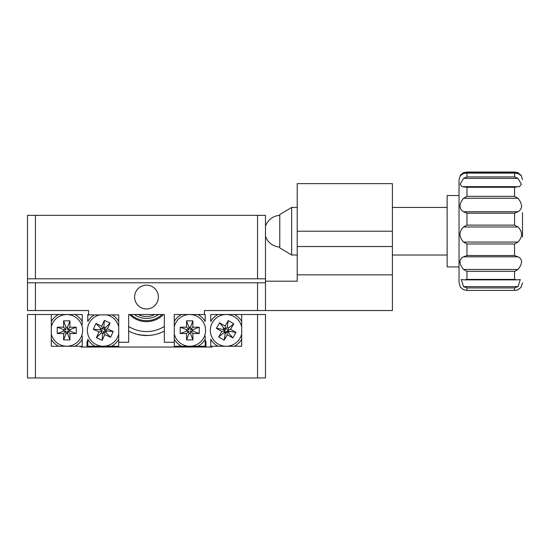 <?xml version="1.0" encoding="UTF-8"?>
<svg xmlns="http://www.w3.org/2000/svg" width="550" height="550" viewBox="0 0 550 550"><rect width="100%" height="100%" fill="white"/><g stroke="black" fill="none" stroke-linecap="round" stroke-linejoin="round"><path stroke-width="0.82" d="M35.434 377.974L257.544 377.974L257.544 314.511L241.684 314.511L241.684 346.246L211.936 346.246L211.936 347.036L81.042 347.036L81.042 346.246L51.301 346.246L51.301 314.511L35.434 314.511L35.434 377.974L27.5 377.974L27.5 314.511L35.434 314.511M257.544 314.511L265.478 314.511L265.478 377.974L257.544 377.974M265.478 377.974L265.478 336.964M265.478 323.792L265.478 314.511M257.544 278.816L257.544 215.353L265.478 215.353L265.478 278.816L27.5 278.816L27.5 215.353L35.434 215.353L35.434 278.816M257.544 215.353L35.434 215.353M134.592 297.062A11.901 11.901 0 0 0 146.493 308.962A11.901 11.901 0 0 0 158.386 297.062A11.901 11.901 0 0 0 146.493 285.161A11.901 11.901 0 0 0 134.592 297.062M35.434 310.544L88.584 310.544L88.584 314.909L118.724 314.909L118.724 342.279L128.638 342.279L128.638 314.511L164.34 314.511L164.34 342.279L174.254 342.279L174.254 314.511L204.401 314.511L204.401 310.544L257.544 310.544L257.544 282.782L35.434 282.782L35.434 310.544L27.5 310.544L27.5 282.782L35.434 282.782M27.5 278.816L27.5 282.782M265.478 278.816L265.478 281.194L297.213 281.194L297.213 274.849L392.404 274.849L392.404 310.544L257.544 310.544M257.544 282.782L265.478 282.782L265.478 310.544M142.684 335.342L136.572 334.207L140.195 335.005L148.431 335.486M150.294 335.342L153.505 334.874A37.682 37.682 0 0 0 160.524 332.819M154.729 334.62L153.457 334.888M150.26 335.342L146.63 335.534M164.34 331.038A37.682 37.682 0 0 1 128.638 331.038A37.682 37.682 0 0 0 137.335 334.407M86.996 347.036L86.996 341.481A39.662 39.662 0 0 0 87.787 340.684M205.191 340.684A39.662 39.662 0 0 0 205.982 341.481L205.982 347.036M392.404 274.849L392.404 183.624L297.213 183.624L297.213 274.849M265.478 281.194L265.478 282.782M205.191 336.016L205.191 339.281L205.191 336.016M197.897 346.246A17.848 17.848 0 0 0 205.191 339.281L205.191 346.246L181.548 346.246A17.848 17.848 0 0 1 174.254 339.281M181.548 314.511A17.848 17.848 0 0 0 174.254 321.475L174.254 314.511L181.548 314.511M174.254 342.279L174.254 346.246L181.548 346.246M204.401 314.511L205.191 314.511L205.191 321.475A17.848 17.848 0 0 0 197.897 314.511M234.389 346.246A17.848 17.848 0 0 0 241.684 339.281L241.684 346.246L234.389 346.246M211.936 346.246L210.746 346.246L210.746 339.281A17.848 17.848 0 0 0 218.034 346.246M241.684 321.475A17.848 17.848 0 0 0 234.389 314.511L241.684 314.511M227.404 314.511C235.551 314.511 235.551 314.511 227.404 314.511C219.251 314.511 219.251 314.511 227.404 314.511C235.551 314.511 235.551 314.511 227.404 314.511C219.251 314.511 219.251 314.511 227.404 314.511C235.551 314.511 235.551 314.511 227.404 314.511C219.251 314.511 219.251 314.511 227.404 314.511M218.034 314.511L210.746 314.511L210.746 321.475A17.848 17.848 0 0 1 218.034 314.511L234.389 314.511M82.232 336.016L82.232 339.281L82.232 336.016M74.944 346.246A17.848 17.848 0 0 0 82.232 339.281L82.232 346.246L81.042 346.246M51.301 339.281A17.848 17.848 0 0 0 58.589 346.246L51.301 346.246L51.301 339.281M82.232 324.741L82.232 321.475A17.848 17.848 0 0 0 74.944 314.511L82.232 314.511L82.232 324.741M74.944 314.511L58.589 314.511A17.848 17.848 0 0 0 51.301 321.475M58.589 314.511L51.301 314.511M65.574 314.511C73.727 314.511 73.727 314.511 65.574 314.511C57.427 314.511 57.427 314.511 65.574 314.511C73.727 314.511 73.727 314.511 65.574 314.511C57.427 314.511 57.427 314.511 65.574 314.511C73.727 314.511 73.727 314.511 65.574 314.511C57.427 314.511 57.427 314.511 65.574 314.511M95.081 346.246L87.787 346.246L87.787 339.281A17.848 17.848 0 0 0 95.081 346.246L111.437 346.246A17.848 17.848 0 0 0 118.724 339.281M111.437 346.246L118.724 346.246L118.724 342.279M118.724 314.909L118.724 321.475A17.848 17.848 0 0 0 112.159 314.909M88.584 314.511L87.787 314.511L87.787 321.475A17.848 17.848 0 0 1 94.353 314.909M29.879 278.816C32.471 278.816 32.471 278.816 29.879 278.816M459.037 195.525L447.143 195.525L447.143 266.915L459.037 266.915L459.037 282.782L459.037 179.657L460.433 175.168L460.116 175.801L463.547 173.511L466.056 173.051L466.971 173.106L466.971 176.921L514.566 176.921L517.99 178.379L463.547 178.379L460.123 184.229L462.131 186.725L466.971 187.268L466.971 196.35L514.566 196.35L517.99 198.261L463.547 198.261C458.803 204.304 458.803 208.794 463.547 211.75L517.99 211.75C522.734 208.78 522.734 204.284 517.99 198.261M517.99 242.055L514.566 243.966L466.971 243.966L463.547 242.055L517.99 242.055C522.734 236.83 522.734 231.804 517.99 226.978L463.547 226.978C458.803 231.818 458.803 236.844 463.547 242.055M463.547 226.978L466.971 225.122L514.566 225.122L517.99 226.978M517.99 211.75L514.566 213.201L466.971 213.201L463.547 211.75M463.547 198.261L466.971 196.35M517.99 178.379L521.414 184.216L519.413 186.725L463.547 186.656M463.547 178.379L466.971 176.921M463.547 172.652L466.971 172.04L514.566 172.04L517.99 172.652L463.547 172.652L460.426 175.168M514.566 172.04L466.971 172.04M522.5 212.582L522.5 237.057M514.566 176.921L514.566 173.106L517.99 173.511L521.428 175.801L517.99 172.652M517.99 186.656L514.566 187.268L466.971 187.268M522.5 282.782L521.111 287.272L517.99 289.788L515.006 290.414L466.538 290.414L514.566 290.4L514.566 287.918L466.971 287.918L463.547 286.619L517.99 286.619L514.566 287.918M466.971 287.918L466.971 290.4L463.547 289.788L460.426 287.272L459.037 282.782M517.99 286.619L520.293 279.531L517.158 279.874L514.566 279.421L514.566 271.315L466.971 271.315L463.547 269.459L517.99 269.459L514.566 271.315M466.971 271.315L466.971 279.421L464.379 279.874L461.251 279.531L463.547 286.619M517.99 269.459C522.734 263.368 522.734 259.16 517.99 256.829L463.547 256.829C458.803 259.174 458.803 263.381 463.547 269.459M463.547 256.829L466.971 255.53L514.566 255.53L517.99 256.829M459.037 266.915L459.037 242.399M134.413 314.511A20.577 20.577 0 0 0 158.572 314.511M154.859 314.511A18.645 18.645 0 0 1 138.126 314.511M88.584 311.499A59.496 59.496 0 0 1 88.364 310.544M279.764 215.373A15.867 15.867 0 0 0 265.478 226.263M279.764 247.067A15.867 15.867 0 0 1 265.478 236.177M51.301 333.905A15.867 15.867 0 0 0 82.631 330.378A15.867 15.867 0 0 0 51.301 326.851M63.594 339.9L69.939 339.9L69.939 333.554L76.285 333.554L76.285 327.202L69.939 327.202L69.939 320.856L63.594 320.856L63.594 327.202L57.248 327.202L57.248 333.554L63.594 333.554L63.594 339.9L65.972 333.554L67.561 333.554L67.561 331.169L69.939 331.169L69.939 329.587L67.561 329.587L67.561 327.202L65.972 327.202L65.972 329.587L63.594 329.587L63.594 331.169L65.972 331.169L65.972 333.554M69.939 339.9L67.561 333.554M69.939 333.554L67.561 331.169M76.285 333.554L69.939 331.169M76.285 327.202L69.939 329.587M69.939 327.202L67.561 329.587M69.939 320.856L67.561 327.202M63.594 320.856L65.972 327.202M63.594 327.202L65.972 329.587M57.248 327.202L63.594 329.587M57.248 333.554L63.594 331.169M63.594 333.554L65.972 331.169M99.729 314.909A15.867 15.867 0 0 0 96.614 344.788A15.867 15.867 0 0 0 118.724 333.905M118.724 326.851A15.867 15.867 0 0 0 106.782 314.909M96.387 337.693L102.156 340.354L104.809 334.586L110.571 337.246L113.231 331.485L107.47 328.824L110.124 323.063L104.363 320.403L101.702 326.171L95.941 323.51L93.287 329.271L99.048 331.932L96.387 337.693L101.207 332.929L102.651 333.589L103.647 331.43L105.806 332.427L106.473 330.983L104.308 329.993L105.304 327.827L103.868 327.168L102.871 329.326L100.705 328.329L100.045 329.773L102.204 330.763L101.207 332.929M102.156 340.354L102.651 333.589M104.809 334.586L103.647 331.43M110.571 337.246L105.806 332.427M113.231 331.485L106.473 330.983M107.47 328.824L104.308 329.993M110.124 323.063L105.304 327.827M104.363 320.403L103.868 327.168M101.702 326.171L102.871 329.326M95.941 323.51L100.705 328.329M93.287 329.271L100.045 329.773M99.048 331.932L102.204 330.763M174.254 333.905A15.867 15.867 0 0 0 205.59 330.378A15.867 15.867 0 0 0 174.254 326.851M186.546 339.9L192.899 339.9L192.899 333.554L199.244 333.554L199.244 327.202L192.899 327.202L192.899 320.856L186.546 320.856L186.546 327.202L180.201 327.202L180.201 333.554L186.546 333.554L186.546 339.9L188.932 333.554L190.513 333.554L190.513 331.169L192.899 331.169L192.899 329.587L190.513 329.587L190.513 327.202L188.932 327.202L188.932 329.587L186.546 329.587L186.546 331.169L188.932 331.169L188.932 333.554M192.899 339.9L190.513 333.554M192.899 333.554L190.513 331.169M199.244 333.554L192.899 331.169M199.244 327.202L192.899 329.587M192.899 327.202L190.513 329.587M192.899 320.856L190.513 327.202M186.546 320.856L188.932 327.202M186.546 327.202L188.932 329.587M180.201 327.202L186.546 329.587M180.201 333.554L186.546 331.169M186.546 333.554L188.932 331.169M241.684 326.851A15.867 15.867 0 0 0 212.548 322.321A15.867 15.867 0 0 0 218.157 344.046A15.867 15.867 0 0 0 241.684 333.905M232.801 337.947L236.026 332.475L230.56 329.257L233.778 323.785L228.312 320.567L225.087 326.033L219.622 322.809L216.397 328.281L221.87 331.499L218.646 336.971L224.111 340.189L227.336 334.723L232.801 337.947L228.546 332.674L229.35 331.306L227.301 330.096L228.504 328.048L227.143 327.243L225.933 329.292L223.884 328.082L223.073 329.45L225.129 330.66L223.919 332.709L225.287 333.513L226.49 331.464L228.546 332.674M236.026 332.475L229.35 331.306M230.56 329.257L227.301 330.096M233.778 323.785L228.504 328.048M228.312 320.567L227.143 327.243M225.087 326.033L225.933 329.292M219.622 322.809L223.884 328.082M216.397 328.281L223.073 329.45M221.87 331.499L225.129 330.66M218.646 336.971L223.919 332.709M224.111 340.189L225.287 333.513M227.336 334.723L226.49 331.464M227.109 331.829L226.799 331.334L229.116 331.877M224.764 331.272L224.984 330.901M224.709 333.286L225.259 330.969M225.314 328.928L225.686 329.147M223.307 328.879L225.624 329.423M227.659 329.484L227.446 329.856M189.351 333.554L188.932 333.451M188.437 331.169L186.45 330.419M186.546 330.007L186.649 329.587M188.932 329.093L189.681 327.106M190.094 327.202L190.513 327.305M191.008 329.587L192.995 330.337M102.499 329.154L100.348 328.879M103.297 333.651L101.757 333.286M106.528 330.337L106.164 331.877L103.847 331.334M103.214 327.106L104.754 327.47L104.383 329.828M65.484 331.169L63.498 330.419M63.594 330.007L63.697 329.587M66.399 333.554L65.972 333.451M67.561 331.664L66.811 333.651M69.939 330.749L69.836 331.169M67.134 327.202L67.561 327.305M68.049 329.587L70.036 330.337M291.658 255.021L291.658 207.426L279.764 214.562L279.764 247.878L291.658 255.021L297.213 255.021M164.34 326.452A33.715 33.715 0 0 1 128.638 326.452M130.914 314.511A22.804 22.804 0 0 0 162.064 314.511M129.498 314.511A23.801 23.801 0 0 0 163.488 314.511M392.404 231.22L297.213 231.22M392.404 246.524L297.213 246.524M466.971 243.966L466.971 255.53M466.971 213.201L466.971 225.122M514.566 255.53L514.566 243.966M514.566 196.35L514.566 187.268M514.566 225.122L514.566 213.201M466.971 279.421L514.566 279.421M514.566 173.106L466.971 173.106M464.379 186.656L517.165 186.656M521.111 175.168L522.5 179.657M517 279.874L464.516 279.874M466.173 173.051L515.384 173.051M447.143 255.021L392.404 255.021M447.143 207.426L392.404 207.426M297.213 207.426L291.658 207.426"/></g></svg>
